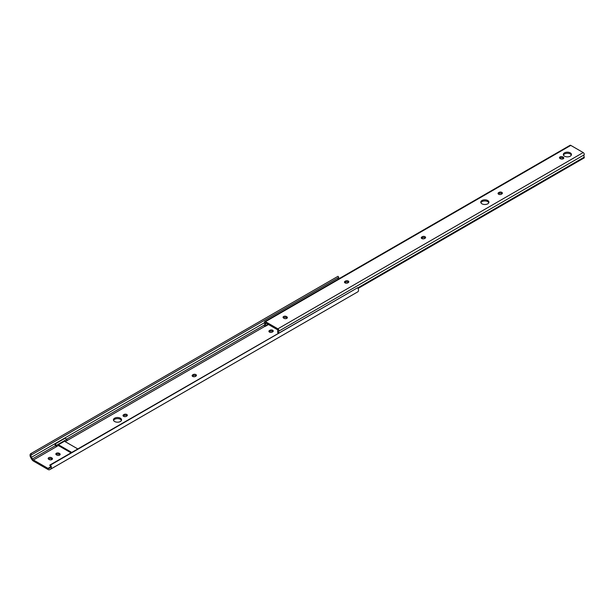 <?xml version="1.0" encoding="UTF-8"?>
<svg xmlns="http://www.w3.org/2000/svg" width="615" height="615" viewBox="0 0 615 615"><rect width="100%" height="100%" fill="white"/><g stroke="black" fill="none" stroke-linecap="round" stroke-linejoin="round"><path stroke-width="0.92" d="M113.552 420.406A4.059 2.345 180 0 1 114.628 419.299A4.059 2.345 180 0 1 118.587 418.7A4.059 2.345 180 0 1 121.439 420.406M120.371 421.506A4.059 2.345 0 0 0 121.562 419.845A4.059 2.345 0 0 0 119.049 417.677A4.059 2.345 0 0 0 114.628 418.185A4.059 2.345 0 0 0 113.437 419.845A4.059 2.345 0 0 0 115.943 422.013A4.059 2.345 0 0 0 120.371 421.506M56.888 455.115A1.922 1.107 0 0 0 59.609 455.115A1.922 1.107 0 0 0 60.17 454.331A1.922 1.107 0 0 0 59.609 453.547L59.125 453.27A1.922 1.107 0 0 0 57.026 453.024A1.922 1.107 0 0 0 55.842 454.055A1.922 1.107 0 0 0 56.403 454.839L56.888 455.115M49.208 459.551A1.922 1.107 0 0 0 51.929 459.551A1.922 1.107 0 0 0 52.49 458.767A1.922 1.107 0 0 0 51.929 457.983L51.445 457.698A1.922 1.107 0 0 0 49.346 457.46A1.922 1.107 0 0 0 48.162 458.483A1.922 1.107 0 0 0 48.723 459.274L49.208 459.551M56.588 446.605L33.433 459.974A2.091 1.207 60 0 1 32.395 458.944L55.55 445.575A2.091 1.207 60 0 0 56.472 446.536L58.425 445.568L71.009 452.832M50.038 467.93L49 468.492A2.053 1.184 60 0 1 47.993 468.376L33.433 459.974M272.668 331.831A1.922 1.107 0 0 0 273.229 331.039A1.922 1.107 0 0 0 272.045 330.017A1.922 1.107 0 0 0 269.947 330.255L269.462 330.539A1.922 1.107 0 0 0 268.901 331.324A1.922 1.107 0 0 0 270.085 332.346A1.922 1.107 0 0 0 272.184 332.108L272.668 331.831M195.885 376.157A1.922 1.107 0 0 0 196.446 375.373A1.922 1.107 0 0 0 195.263 374.351A1.922 1.107 0 0 0 193.164 374.589L192.679 374.866A1.922 1.107 0 0 0 192.118 375.65A1.922 1.107 0 0 0 193.302 376.68A1.922 1.107 0 0 0 195.401 376.442L195.885 376.157M126.775 416.055A1.922 1.107 0 0 0 127.343 415.271A1.922 1.107 0 0 0 126.152 414.249A1.922 1.107 0 0 0 124.061 414.487L123.577 414.764A1.922 1.107 0 0 0 123.008 415.548A1.922 1.107 0 0 0 124.199 416.578A1.922 1.107 0 0 0 126.298 416.34L126.775 416.055M265.15 326.196L66.889 440.655M65.198 441.662L66.889 440.686L66.889 439.287L65.075 438.241L54.797 444.176L56.611 445.222L66.889 439.287M55.55 445.575L54.797 444.176M264.473 324.958L66.666 439.156M264.481 322.744L31.457 457.283A2.083 1.207 60 0 1 31.419 454.816A2.083 1.207 60 0 1 31.703 454.723L30.858 453.632A3.421 1.976 -120 0 0 30.75 453.693A3.421 1.976 -120 0 0 30.781 457.698L31.757 459.344A3.421 1.976 -120 0 0 33.433 461.089L47.993 469.491A3.421 1.976 -120 0 0 49.669 469.683L50.645 469.16A3.421 1.976 -120 0 0 50.676 469.145A3.421 1.976 -120 0 0 50.568 465.009L49.723 465.125A2.083 1.207 60 0 1 50.007 467.954A2.083 1.207 60 0 1 49.969 467.969M32.395 458.944L31.457 457.283M31.703 454.723L338.842 277.396L337.996 276.312A3.421 1.976 -120 0 0 337.889 276.366A3.421 1.976 -120 0 0 337.781 276.435M338.235 279.156A2.083 1.207 60 0 1 338.335 277.688M337.996 276.312L30.858 453.632M50.707 469.122L357.776 291.841A3.421 1.976 -120 0 0 357.815 291.818A3.421 1.976 -120 0 0 357.699 287.689L49.723 465.125M357.699 287.689L50.568 465.009M123.269 416.109A1.922 1.107 180 0 1 123.577 415.886L124.061 415.602A1.922 1.107 180 0 1 127.082 415.832M56.103 454.608A1.922 1.107 180 0 1 59.125 454.385L59.609 454.662A1.922 1.107 180 0 1 59.909 454.892M48.424 459.044A1.922 1.107 180 0 1 51.445 458.821L51.929 459.098A1.922 1.107 180 0 1 52.229 459.32M192.38 376.211A1.922 1.107 180 0 1 192.679 375.988L193.164 375.704A1.922 1.107 180 0 1 196.185 375.934M269.162 331.877A1.922 1.107 180 0 1 269.462 331.654L269.947 331.377A1.922 1.107 180 0 1 272.968 331.6M77.774 448.919L64.475 441.239L58.425 444.73L71.732 452.417M58.425 444.73L58.425 445.568M56.611 445.222L56.611 446.621M487.726 200.513A4.059 2.345 0 0 0 483.298 199.998A4.059 2.345 0 0 0 480.792 202.166A4.059 2.345 0 0 0 481.983 203.826A4.059 2.345 0 0 0 486.411 204.334A4.059 2.345 0 0 0 488.917 202.166A4.059 2.345 0 0 0 487.726 200.513M480.907 202.727A4.059 2.345 180 0 1 483.759 201.028A4.059 2.345 180 0 1 487.726 201.628A4.059 2.345 180 0 1 488.794 202.727M421.821 238.559A1.922 1.107 0 0 0 424.542 238.559L425.026 238.282A1.922 1.107 0 0 0 425.595 237.49A1.922 1.107 0 0 0 424.404 236.468A1.922 1.107 0 0 0 422.305 236.706L421.821 236.99A1.922 1.107 0 0 0 421.26 237.774A1.922 1.107 0 0 0 421.821 238.559M498.611 194.225A1.922 1.107 0 0 0 501.333 194.225L501.809 193.948A1.922 1.107 0 0 0 502.378 193.164A1.922 1.107 0 0 0 501.187 192.134A1.922 1.107 0 0 0 499.096 192.38L498.611 192.656A1.922 1.107 0 0 0 498.042 193.441A1.922 1.107 0 0 0 498.611 194.225M345.038 282.892A1.922 1.107 0 0 0 347.759 282.892L348.244 282.608A1.922 1.107 0 0 0 348.805 281.824A1.922 1.107 0 0 0 347.621 280.801A1.922 1.107 0 0 0 345.522 281.04L345.038 281.316A1.922 1.107 0 0 0 344.477 282.101A1.922 1.107 0 0 0 345.038 282.892M570.251 152.866A4.059 2.345 0 0 0 565.831 152.351A4.059 2.345 0 0 0 563.317 154.519A4.059 2.345 0 0 0 564.509 156.179A4.059 2.345 0 0 0 568.937 156.687A4.059 2.345 0 0 0 571.443 154.519A4.059 2.345 0 0 0 570.251 152.866M563.44 155.08A4.059 2.345 180 0 1 566.292 153.381A4.059 2.345 180 0 1 570.251 153.981A4.059 2.345 180 0 1 571.327 155.08M277.957 333.353L277.957 333.153A3.936 2.268 60 0 1 278.018 330.032L265.319 322.698A3.936 2.268 60 0 1 265.38 325.896L265.38 326.327L264.419 325.773L264.419 325.02A2.568 1.484 -120 0 0 264.535 322.913A1.491 0.861 60 0 1 264.727 321.591A1.491 0.861 60 0 1 265.472 321.668L277.872 328.825A1.491 0.861 60 0 1 278.803 331.154A2.568 1.484 -120 0 0 278.741 332.9M265.38 326.327L268.494 324.536M265.38 325.896L268.117 324.313M283.307 317.847A1.922 1.107 180 0 1 286.329 317.624L286.813 317.901A1.922 1.107 180 0 1 287.12 318.124M421.521 238.328A1.922 1.107 180 0 1 421.821 238.105L422.305 237.828A1.922 1.107 180 0 1 425.334 238.051M498.304 194.002A1.922 1.107 180 0 1 498.611 193.771L499.096 193.494A1.922 1.107 180 0 1 502.117 193.717M344.738 282.662A1.922 1.107 180 0 1 345.038 282.439L345.522 282.154A1.922 1.107 180 0 1 348.544 282.385M559.735 158.255A1.922 1.107 180 0 1 562.756 158.032L563.24 158.309A1.922 1.107 180 0 1 563.54 158.532M358.099 288.435L584.25 157.871L584.25 157.125L357.807 287.858M264.727 321.591L570.051 145.317A1.491 0.861 60 0 1 570.797 145.394L583.197 152.551A1.491 0.861 60 0 1 584.127 154.872A2.568 1.484 -120 0 0 584.25 157.125M284.092 318.355A1.922 1.107 0 0 0 286.19 318.593A1.922 1.107 0 0 0 287.382 317.571A1.922 1.107 0 0 0 286.813 316.786L286.329 316.502A1.922 1.107 0 0 0 284.238 316.264A1.922 1.107 0 0 0 283.046 317.286A1.922 1.107 0 0 0 283.615 318.078L284.092 318.355M560.519 158.762A1.922 1.107 0 0 0 562.617 159.001A1.922 1.107 0 0 0 563.801 157.978A1.922 1.107 0 0 0 563.24 157.194L562.756 156.91A1.922 1.107 0 0 0 560.657 156.671A1.922 1.107 0 0 0 559.473 157.694A1.922 1.107 0 0 0 560.034 158.486L560.519 158.762M50.438 466.962L47.993 468.376M50.184 467.807L49 468.492M269.947 330.255L269.947 331.377M269.462 330.539L269.462 331.654M193.164 374.589L193.164 375.704M192.679 374.866L192.679 375.988M51.445 457.698L51.445 458.821M51.929 457.983L51.929 459.098M59.609 453.547L59.609 454.662M59.125 453.27L59.125 454.385M124.061 414.487L124.061 415.602M123.577 414.764L123.577 415.886M278.803 331.154L584.127 154.872M277.872 328.825L583.197 152.551M265.472 321.668L570.797 145.394M563.24 158.309L563.24 157.194M562.756 158.032L562.756 156.91M345.522 282.154L345.522 281.04M345.038 282.439L345.038 281.316M499.096 193.494L499.096 192.38M498.611 193.771L498.611 192.656M422.305 237.828L422.305 236.706M421.821 238.105L421.821 236.99M286.813 317.901L286.813 316.786M286.329 317.624L286.329 316.502M337.889 276.366L30.75 453.693M357.815 291.818L50.676 469.145"/></g></svg>
